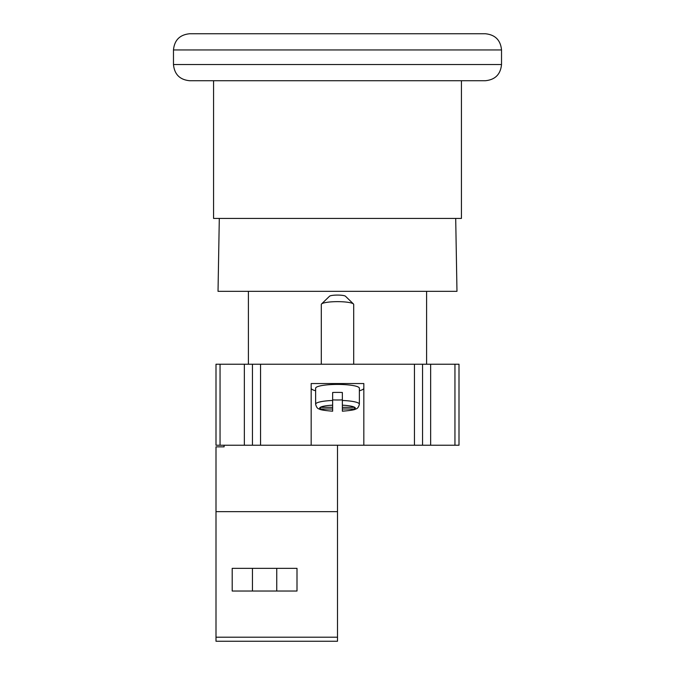 <?xml version="1.0" encoding="UTF-8"?>
<svg xmlns="http://www.w3.org/2000/svg" width="675" height="675" viewBox="0 0 675 675"><rect width="100%" height="100%" fill="white"/><g stroke="black" fill="none" stroke-linecap="round" stroke-linejoin="round"><path stroke-width="1.01" d="M485.325 80.73L189.675 80.73C179.837 79.768 174.437 74.368 173.475 64.53L501.525 64.53C500.563 74.368 495.163 79.768 485.325 80.73M173.475 49.95C174.437 40.112 179.837 34.712 189.675 33.75L485.325 33.75C495.163 34.712 500.563 40.112 501.525 49.95L173.475 49.95L173.475 64.53M337.5 80.73L213.57 80.73L213.57 218.43L461.43 218.43L461.43 80.73M321.553 303.961L329.527 296.232A8.1 1.409 0 0 1 337.5 295.076A8.1 1.409 0 0 1 345.473 296.232L353.447 303.961A16.2 2.81 180 0 0 337.5 301.649A16.2 2.81 180 0 0 321.553 303.961A16.2 2.81 180 0 0 321.3 304.459L321.3 364.23M353.7 364.23L353.7 304.459A16.2 2.81 180 0 0 353.447 303.961M311.175 445.23L311.175 383.543L363.825 383.543L363.825 445.23L216 445.23L216 364.23L220.05 364.23L220.05 445.23M359.37 390.757A26.325 4.573 180 0 0 363.825 388.218M332.64 399.895A21.87 3.797 180 0 0 337.5 399.988A21.87 3.797 180 0 0 342.36 399.895M359.37 388.218A21.87 3.797 180 0 0 337.5 384.421A21.87 3.797 180 0 0 315.63 388.218L315.63 404.173A21.87 3.797 0 0 1 332.64 400.469L332.64 392.487A21.87 3.797 180 0 1 337.5 392.394A21.87 3.797 180 0 1 342.36 392.487L342.36 407.312L354.645 407.312L354.645 408.999A17.82 3.097 180 0 0 354.645 407.312L354.645 408.999L342.36 408.999L342.36 411.202C350.544 410.535 354.999 409.809 355.717 409.008C357.446 408.746 358.661 407.135 359.37 404.173L359.37 388.218M219.299 218.43L218.025 291.33L456.975 291.33L455.701 218.43M332.64 400.469L332.64 405.177A17.82 3.097 180 0 0 320.355 407.312L320.355 408.999L332.64 408.999L332.64 411.202C324.456 410.535 320.001 409.809 319.283 409.008C317.554 408.746 316.339 407.135 315.63 404.173M332.64 405.177L332.64 408.999M320.355 407.312A17.82 3.097 180 0 0 320.355 408.999L320.355 407.312L332.64 407.312M297 568.35L297 591.03L232.2 591.03L232.2 568.35L297 568.35M224.1 445.23L224.1 446.85L216 446.85L216 511.65L337.5 511.65L337.5 641.25L216 641.25L216 637.2L337.5 637.2M216 511.65L216 637.2M454.95 445.23L454.95 364.23L459 364.23L459 445.23L363.825 445.23M414.45 445.23L414.45 364.23L430.65 364.23L430.65 445.23M244.35 445.23L244.35 364.23L260.55 364.23L260.55 445.23M252.45 445.23L252.45 364.23M414.45 364.23L260.55 364.23M422.55 364.23L422.55 445.23M454.95 364.23L430.65 364.23M244.35 364.23L220.05 364.23M311.175 388.218A26.325 4.573 180 0 0 315.63 390.757M342.36 407.312L342.36 408.999M337.5 511.65L337.5 445.23M342.36 400.469A21.87 3.797 0 0 1 359.37 404.173M342.36 411.134A17.82 3.097 180 0 0 354.645 408.999M354.645 407.312A17.82 3.097 180 0 0 342.36 405.177M320.355 408.999A17.82 3.097 180 0 0 332.64 411.134M501.525 49.95L501.525 64.53M426.6 291.33L426.6 364.23M276.75 568.35L276.75 591.03M252.45 568.35L252.45 591.03M248.4 291.33L248.4 364.23"/></g></svg>
